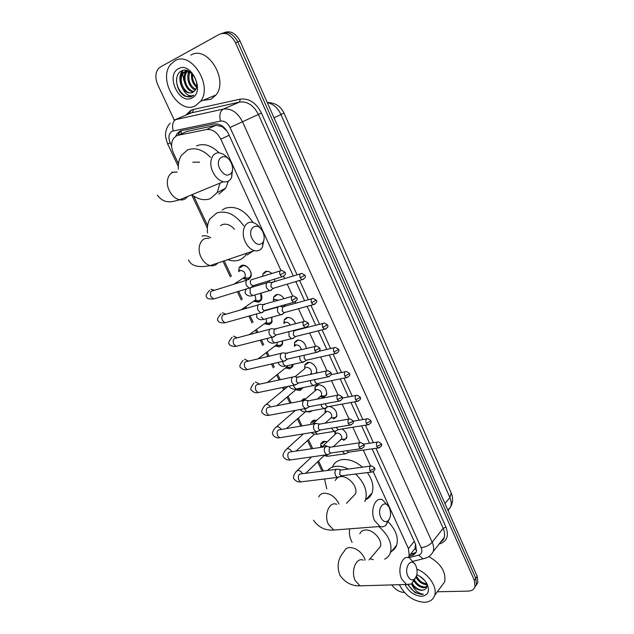 <?xml version="1.0" encoding="UTF-8"?>
<svg xmlns="http://www.w3.org/2000/svg" width="634" height="634" viewBox="0 0 634 634"><rect width="100%" height="100%" fill="white"/><g stroke="black" fill="none" stroke-linecap="round" stroke-linejoin="round"><path stroke-width="0.95" d="M342.106 428.972C345.95 431.58 347.456 434.639 346.616 438.157L343.644 440.448M329.49 406.426C334.974 408.225 337.351 411.648 336.63 416.696L333.722 418.979M314.963 390.861L315.058 386.819L317.832 384.608C324.132 385.329 327.025 388.793 326.526 394.998L323.681 397.256L320.043 396.702M304.732 368.719L304.906 364.685L307.617 362.497C312.3 361.134 318.569 368.75 316.303 373.061L316.263 373.149M294.374 346.275L294.644 342.289L297.275 340.141C302.252 340.086 305.295 342.875 306.42 348.494M283.905 323.546L284.27 319.631L286.822 317.523C290.697 317.111 293.629 319.164 295.603 323.681M273.317 300.548L273.777 296.704L276.242 294.644C279.19 294.081 281.805 295.428 284.08 298.685M285.3 304.685L284.507 306.428M262.539 276.448L263.158 273.508L265.543 271.495C267.643 270.94 269.735 271.621 271.835 273.547M274.72 279.071L274.617 281.702M320.772 447.39L320.812 443.562L323.776 441.312L327.207 441.843M310.612 424.447L311.001 422.418L313.893 420.184L316.612 420.405M303.551 398.897L301.071 401.029L303.9 398.81L305.762 398.802M312.332 410.697L310.05 411.973L307.514 411.807M303.076 387.636L300.017 390.512L295.84 389.736M293.098 364.376L292.623 366.603L289.873 368.814L285.49 367.974M282.677 340.894L282.288 344.69L279.61 346.869L275.061 345.99M271.883 317.174L271.827 322.54L269.228 324.671L264.521 323.76M260.756 293.217C262.032 295.816 262.191 298.131 261.248 300.144L258.735 302.228L253.846 301.261M238.614 271.621L239.2 267.405L241.538 265.44C246.602 263.379 253.552 272.691 250.533 277.494L248.449 279.404M227.051 131.103L222.304 126.713L216.02 125.278L186.055 131.61M280.941 270.425L220.791 139.171C217.097 132.165 212.335 128.956 206.502 129.542L178.194 135.248L176.498 135.811L173.502 138.402C170.998 142.539 170.99 147.484 173.486 153.246L178.471 163.818M416.673 550.415L415.064 548.917L415.492 544.249M408.28 557.548L409.207 555.749L408.415 548.561L373.164 471.641M370.597 466.038L363.29 450.092M359.874 442.643L352.813 427.229M349.017 418.955L342.209 404.096M338.025 394.974L331.471 380.677M326.898 370.692L320.614 356.982M315.629 346.101L309.622 332.993M307.102 327.501L306.872 327.001M304.209 321.192L298.495 308.71M295.975 303.218L295.333 301.824M292.654 295.975L287.226 284.135M284.706 278.635L283.652 276.329M193.671 196.072L207.595 225.609M224.206 260.851L231.442 276.194M238.582 291.347L242.339 299.303M245.849 306.753L246.555 308.267M250.089 315.764L253.101 322.143M256.572 329.514L257.927 332.382M261.462 339.879L263.744 344.722M267.176 352.005L269.149 356.197M272.691 363.71L274.268 367.046M277.66 374.242L280.244 379.718M283.794 387.255L284.65 389.078M288.05 396.282L291.196 402.955M298.321 418.075L302.014 425.913M308.481 439.631L312.713 448.595M318.53 460.95L323.277 471.007M325.083 412.742L325.179 408.518M335.093 434.369L334.728 431.485L336.424 430.621M247.3 279.697L243.052 278.5M316.548 385.535L317.048 385.107L316.548 385.535M174.192 119.889L157.708 84.623C155.084 78.378 155.259 73.124 158.215 68.852L160.426 66.974L219.348 34.315C225.736 31.835 231.117 34.648 235.499 42.771L474.343 580.284L475.762 578.271L476.467 584.548L474.811 587.25L476.467 584.548L475.762 578.271L237.79 41.947L475.762 578.271L477.172 576.258L477.87 582.527L476.221 585.23M221.876 33.412C228.208 31.121 233.51 33.967 237.79 41.947C233.51 33.967 228.208 31.121 221.876 33.412M224.19 32.619C230.514 30.337 235.808 33.174 240.072 41.131L477.172 576.258M293.32 276.012L228.367 133.528C224.705 126.546 219.95 123.361 214.118 123.971L181.649 130.62L179.953 131.19L177.005 133.734L175.761 136.215M178.146 135.09L179.367 132.704L181.419 130.675M404.46 592.528C399.499 592.18 395.267 589.644 391.764 584.913M474.343 580.284L475.048 586.577C474.105 589.422 471.878 590.928 468.375 591.094L437.317 591.791M408.97 556.367L413.653 554.916L415.856 552.745L416.411 551.501L415.642 544.368L372.103 448.848M369.535 443.221L361.602 425.802M359.042 420.207L350.967 402.487M348.431 396.908L340.212 378.886M337.676 373.331L329.323 355M326.795 349.453L318.3 330.821M315.772 325.282L307.141 306.341M304.613 300.801L295.84 281.559M416.062 552.365L410.246 554.465M195.502 105.712C178.923 115.301 157.406 79.852 170.641 64.446L174.818 60.824C190.985 50.332 213.317 85.741 200.526 101.337L195.502 105.712M190.882 55.134C207.009 44.737 228.866 79.519 216.043 94.949L211.019 99.276L202.801 100.402M183.915 80.7L182.711 74.123M182.663 73.259L182.663 70.517M194.804 90.702C201.469 83.751 190.184 66.031 181.689 70.873C172.686 74.527 176.577 93.483 185.905 96.542L192.213 96.202L193.814 95.116L192.284 95.734C188.52 96.313 185.374 93.975 182.854 88.72C186.047 92.556 189.368 93.761 192.823 92.334L194.804 90.702M178.455 68.702C191.294 60.848 205.535 92.081 191.936 97.969C179.263 105.268 165.228 75.129 178.455 68.702M185.897 71.19L183.408 73.132C177.163 80.09 185.461 95.623 192.451 92.509M188.036 70.929L184.653 71.69L182.465 73.489C179.462 78.093 179.588 83.173 182.854 88.72M187.941 70.929L187.165 71.745C181.72 77.808 187.363 91.478 194.218 91.336M187.41 70.937L186.23 72.086C180.587 78.362 186.84 92.524 193.806 91.7M189.867 71.896C187.537 79.599 189.487 85.424 195.716 89.378M189.328 71.563C185.366 77.372 189.487 88.403 195.375 89.949M192.467 74.099C192.102 78.885 193.497 82.895 196.667 86.145M191.737 73.362C190.945 79.012 192.53 83.609 196.5 87.143M182.172 70.675C178.788 76.627 179.176 83.014 183.337 89.83M191.5 73.14L191.476 75.287M188.457 71.111L187.791 76.508M185.659 70.303L185.088 71.531M185.033 71.674L184.082 77.752M182.624 70.525L180.341 79.004M176.617 78.561C175.523 88.586 184.898 99.506 191.674 96.455M416.95 569.189C428.37 573.437 437.603 587.132 434.662 595.389C433.125 599.796 429.662 602.102 424.281 602.3C413.249 601.309 404.936 595.437 399.341 584.691M412.219 583.494C414.834 587.496 418.083 589.723 421.951 590.167L424.027 589.882C427.062 588.614 427.657 585.998 425.81 582.02L426.951 583.795C430.058 591.189 428.251 595.358 421.515 596.301C414.161 595.643 408.684 591.712 405.086 584.524M416.831 574.769C421.245 576.694 424.621 579.698 426.951 583.795M408.011 584.913L415.143 592.742L421.61 594.43L423.361 594.216L421.642 593.931C417.505 592.679 414.319 589.715 412.068 585.024C414.898 588.431 418.155 590.199 421.832 590.325L424.027 589.882M414.565 580.213C417.164 584.286 420.429 586.553 424.352 586.997L426.848 586.521M414.065 581.18C416.673 585.15 419.906 587.353 423.758 587.789L426.761 586.997M415.991 577.13C418.519 581.624 421.903 584.12 426.143 584.627L426.761 584.627M411.482 584.057L412.068 585.024M416.459 576.06C418.868 580.617 422.236 583.217 426.571 583.835M419.732 576.258L424.566 580.372M428.782 556.612C440.82 563.42 446.13 571.82 444.696 581.806L440.987 586.83M408.351 584.944C412.496 591.467 417.497 594.557 423.361 594.216M219.76 168.779C224.174 175.784 228.192 176.981 231.83 172.385C232.963 169.658 232.781 166.528 231.267 163.009L230.665 161.844C225.221 151.518 214.498 158.096 219.76 168.779M232.567 168.937L231.648 177.48C229.857 181.023 227.067 182.449 223.279 181.752C218.992 180.595 215.52 177.33 212.858 171.965C208 162.122 212.374 151.074 220.149 153.079C223.081 153.745 225.759 155.607 228.177 158.674M199.607 162.153L192.784 162.225M220.022 183.099L217.177 192.657L210.25 198.688C204.354 200.804 198.212 199.496 191.817 194.757M178.305 169.151C178.003 163.675 179.073 159.023 181.522 155.211L187.49 150.004C195.066 147.072 202.737 149.521 210.504 157.335M196.429 145.883C203.926 142.967 211.502 145.321 219.166 152.937M228.343 181.158L225.783 188.108L218.857 194.115M252.023 238.622C255.787 244.843 259.464 246.055 263.039 242.259C264.592 239.375 264.544 235.951 262.896 232.012L262.405 231.038C257.214 220.933 246.895 228.224 252.023 238.622M264.116 238.883L262.397 247.355C260.455 250.327 257.784 251.413 254.385 250.628C250.628 249.487 247.585 246.539 245.247 241.784C240.318 231.838 245.065 220.149 252.863 222.526C255.692 223.287 258.204 225.228 260.4 228.343M234.493 229.231C230.546 224.896 226.496 223.35 222.36 224.579L220.458 225.664M246.935 253.156L246.808 253.394C244.954 256.707 242.339 258.941 238.97 260.099C235.491 261.224 231.751 261.073 227.749 259.647M207.556 233.019C206.874 227.519 207.675 222.803 209.957 218.849L216.899 212.889C226.639 210.195 235.586 214.522 243.733 225.855M222.209 209.957L225.403 208.198C235.777 205.456 244.986 210.25 253.021 222.566M253.037 251.088L247.157 254.987M380.891 517.637C382.936 521.465 385.282 522.543 387.929 520.879C390.869 517.701 391.36 513.405 389.411 507.985L389.157 507.477C384.806 498.387 376.382 508.516 380.891 517.637M389.221 519.389L385.615 525.673L382.468 526.933L379.956 526.489L374.631 520.68C369.654 510.79 375.249 496.279 382.476 499.782L388.262 506.067M337.645 477.505L335.117 480.469M326.787 488.885L324.545 478.987M327.532 470.46C329.482 468.209 332.121 466.854 335.434 466.394C339.412 465.911 343.66 466.759 348.169 468.954M332.422 466.965C334.181 462.804 337.478 460.347 342.297 459.595C349.001 458.913 355.714 461.425 362.418 467.139M352.242 497.262L355.436 493.878C358.479 487.078 348.034 475.254 340.244 476.665M355.634 474.042C364.51 482.751 367.791 491.437 365.453 500.091L364.827 501.534M367.387 472.599C372.483 479.946 374.036 486.738 372.047 492.959C370.827 496.168 368.671 498.435 365.572 499.766M407.916 576.163C409.73 579.611 411.846 580.641 414.256 579.246C417.37 576.044 417.949 571.606 415.975 565.94L415.753 565.488C411.553 556.628 403.541 567.311 407.916 576.163M415.341 578.184L411.664 583.93L406.521 584.485L401.774 579.175C396.821 569.38 402.455 554.251 409.477 557.904L415.04 564.315M377.658 549.805L380.329 546.674C383.023 540.2 372.847 529.025 365.192 530.016C362.489 530.278 360.706 531.538 359.835 533.804M373.307 559.719L370.097 558.689M352.132 542.45C349.635 537.521 348.843 532.98 349.738 528.827M378.839 526.577C388.587 535.072 392.446 543.766 390.425 552.65C389.395 555.653 387.469 557.817 384.64 559.156M388.349 521.956C395.862 529.921 398.643 537.64 396.694 545.121C395.624 548.196 393.627 550.391 390.695 551.723M244.89 278.041L248.259 278.342L250.39 276.559C253.045 272.327 246.935 264.124 242.465 265.939L240.397 267.667M248.821 278.112L244.233 277.811L245.16 276.892C245.715 272.945 244.122 270.813 240.397 270.488L239.486 271.067M243.369 278.057L243.892 277.954M248.98 279.475L247.212 279.752C245.73 281.036 245.493 282.962 246.483 285.522L249.194 288.105L250.993 287.828L251.888 286.766M280.196 270.932L251.23 279.776C250.168 280.711 249.994 282.106 250.715 283.961L252.673 285.831L254.305 285.332M255.867 300.841L258.87 301.039L261.081 299.208L260.717 293.233M260.614 304.217L258.799 304.51C257.349 305.842 257.119 307.767 258.101 310.303L260.677 312.792L262.531 312.491L263.34 311.548M291.989 296.419L262.825 304.613L262.325 308.813L264.196 310.612L265.789 310.169M259.583 300.746L255.003 300.587L255.898 299.668L254.939 294.953M266.732 323.372L269.363 323.483L271.645 321.612L271.804 317.19M272.105 328.65L270.235 328.975C268.824 330.33 268.602 332.271 269.569 334.784L272.026 337.185L273.928 336.852L274.641 336.02M303.631 321.581L274.276 329.141L273.801 333.349L276.02 335.164L272.644 337.272M270.219 323.134L265.654 323.094L266.502 322.183L266.256 318.712M277.486 345.633L280.735 345.268L282.09 343.763L282.51 340.933M283.453 352.781L281.544 353.13C280.157 354.525 279.943 356.466 280.902 358.955L283.247 361.269L285.181 360.912L285.807 360.199M315.13 346.426L285.585 353.368L285.134 357.592L287.25 359.343L283.834 361.372M280.735 345.268L276.186 345.348L276.987 344.452L277.161 342.265M288.121 367.625L291.125 367.157L292.781 364.447M294.651 376.62L292.702 376.992C291.347 378.427 291.149 380.376 292.092 382.833L294.327 385.068L296.831 384.077M326.486 370.961L296.76 377.301L296.324 381.533L298.345 383.221L294.897 385.171M291.125 367.157L286.592 367.363L287.59 365.628M298.654 389.355L301.396 388.8L302.394 387.77M305.715 400.157L303.734 400.561C302.402 402.035 302.212 403.985 303.147 406.418L305.279 408.573L307.728 407.67M337.692 395.188L307.791 400.942L307.379 405.181L309.313 406.814L305.834 408.684M305.406 399.111L302.426 400.791M316.635 423.417L314.63 423.853C313.331 425.351 313.141 427.308 314.076 429.725L316.104 431.802L318.482 430.969M348.763 419.122L318.696 424.289L318.3 428.536L320.146 430.129L316.635 431.912M316.437 420.564L314.726 420.532L312.174 422.506M327.429 446.399L325.393 446.859C324.125 448.396 323.942 450.354 324.862 452.747L326.803 454.752L329.117 453.999M359.7 442.754L329.466 447.358L329.086 451.622L330.861 453.159L327.318 454.863M327.12 441.922L324.592 441.644L321.985 443.626M338.081 469.105L336.028 469.596C334.784 471.165 334.617 473.13 335.529 475.492L337.383 477.426L339.618 476.744M370.494 466.101L340.109 470.159L339.745 474.422L341.441 475.912L337.874 477.545M267.928 271.384L266.264 271.566L264.029 273.452M269.07 282.209L267.382 282.479C265.979 283.739 265.757 285.625 266.716 288.137L269.331 290.665L271.043 290.388L271.851 289.437M300.302 273.888L271.384 282.518L270.9 286.616L272.794 288.446L274.316 287.994M269.268 282.265L269.442 280.688M278.381 294.533L276.955 294.691L274.641 296.633M278.278 300.35L274.982 299.375L273.785 300.215M278.611 306.713C277.232 308.013 277.018 309.907 277.969 312.388L280.466 314.829L282.225 314.519L282.946 313.687M311.714 298.812L282.613 306.816L282.154 310.929L283.961 312.697L285.443 312.293M283.549 306.753L285.26 304.692M288.716 317.412L287.519 317.555L285.126 319.536M290.261 325.083C289.025 322.952 287.471 322.024 285.593 322.286L284.27 323.277L284.634 321.913M288.898 331.677L289.08 336.345L291.466 338.699L293.265 338.374L293.907 337.637M322.983 323.435L293.708 330.829L293.273 334.95L295.396 336.717L292.036 338.786M298.931 340.03L297.964 340.157L295.499 342.178M301.237 349.73C300.643 346.529 298.923 344.928 296.086 344.936L294.644 346.061M299.565 356.308L300.064 360.017L302.339 362.283L304.724 361.301M304.13 355.246L304.249 358.678L306.285 360.389L302.886 362.379M309.035 362.402L305.754 364.55M310.327 380.558L310.914 383.404L313.085 385.591L315.423 384.687M314.702 379.647L315.098 382.128L317.048 383.784L313.616 385.686M315.922 373.22L316.683 371.635M311.484 374.179L310.565 374.226L311.349 373.291C311.674 369.709 310.05 367.72 306.452 367.324M319.021 384.513L315.891 386.661M322.595 396.496L325.385 395.87L326.882 393.563M325.385 395.87L320.859 396.25L321.604 395.331C321.89 391.836 320.257 389.878 316.707 389.458L303.749 400.537L269.458 407.147C266.597 407.242 265.717 409.271 266.819 413.233L268.951 415.31L270.908 414.945M321.081 404.476L321.636 406.505L323.705 408.621L325.987 407.789M325.401 403.668L325.813 405.292L327.683 406.893L324.22 408.724M326.32 407.828L325.924 408.526M333.04 418.218L335.537 417.529L336.963 415.254M335.537 417.529L331.027 418.028L331.74 417.124C331.986 413.717 330.354 411.791 326.843 411.347L313.529 423.195M331.796 428.069L332.224 429.337L334.704 431.485L338.191 429.733L336.123 427.356M343.366 439.671L345.578 438.95L346.925 436.715M345.578 438.95L341.084 439.56L341.758 438.68C341.964 435.352 340.331 433.45 336.868 432.982L335.228 434.25L335.544 432.158M342.471 451.36L344.587 453.881L346.743 453.183M346.846 450.734L348.581 452.304L345.07 453.984M187.815 131.016L178.194 135.248M222.304 126.713L222.193 125.96M181.261 133.719L181.165 130.85M216.02 125.278L206.502 129.542M229.159 135.264L220.791 139.171M414.271 541.365L408.415 548.561M451.21 492.967L449.886 497.524L280.965 114.532L283.977 113.058L451.21 492.967C453.207 497.603 453.033 502.199 450.695 506.764C451.598 503.975 451.337 500.9 449.886 497.524L444.965 503.562M448.064 510.568L450.695 506.764L447.913 510.219M274.039 117.797L280.965 114.532C277.779 107.875 273.23 103.897 267.31 102.605M240.072 41.131L235.499 42.771M297.069 274.871L230.047 127.489C227.598 122.822 224.412 120.69 220.481 121.102L172.123 131.222C168.715 133.52 168.065 137.372 170.174 142.761L171.616 145.828M170.277 123.162C166.639 126.309 165.379 133.164 165.617 133.568C165.165 135.414 165.854 138.894 167.677 143.997L170.174 142.761M185.889 115.142L190.866 110.34L193.354 109.468L240.238 99.142C249.027 98.088 256.096 102.732 261.446 113.082L445.9 527.012C449.07 535.635 447.097 541.23 439.98 543.774L439.108 544.004M188.147 114.191L191.024 110.76M173.962 120L223.366 109.072L239.549 102.074L190.43 113.074M220.481 121.102C219.063 115.182 220.022 111.172 223.366 109.072C231.236 108.168 237.607 112.4 242.497 121.768L258.403 114.485C253.64 105.292 247.355 101.155 239.549 102.074L240.238 99.142M173.24 130.842C171.798 125.16 172.781 121.284 176.181 119.224L192.649 112.297L193.354 109.468M230.047 127.489L242.497 121.768L432.182 542.244L443.19 528.336L258.403 114.485L261.446 113.082M408.827 557.674L418.583 555.17C421.753 554.045 422.601 551.54 421.119 547.657C425.668 547.102 429.361 545.295 432.182 542.244C433.696 545.684 434.028 548.798 433.188 551.596L444.117 537.584C444.973 534.811 444.656 531.728 443.19 528.336L445.9 527.012M440.559 542.149L444.117 537.584C444.196 538.845 442.992 540.39 440.495 542.229M421.119 547.657L375.938 448.301M373.371 442.659L365.422 425.184M362.87 419.565L354.786 401.79M352.242 396.195L344.016 378.11M341.48 372.53L333.112 354.137M330.583 348.573L322.08 329.87M319.552 324.315L310.906 305.303M308.378 299.747L299.597 280.434M439.98 543.774L439.631 543.338M426.405 557.872L423.124 558.76L418.583 555.17M413.511 553.617L411.91 555.614M176.783 172.226C169.009 170.451 164.499 181.173 169.278 190.565C171.893 195.676 175.341 198.751 179.628 199.789C182.972 200.36 185.596 199.274 187.49 196.54M177.179 172.052L171.743 172.29M208.919 238.558C201.105 236.395 196.207 247.736 201.057 257.23C203.356 261.771 206.383 264.56 210.147 265.606C213.222 266.264 215.75 265.408 217.731 263.039M210.853 237.845C207.706 235.8 204.766 235.238 202.016 236.165M338.992 504.085L338.556 503.071C334.855 496.541 329.957 493.26 323.871 493.236C321.335 493.561 319.631 494.821 318.743 497.016M336.67 504.315C329.379 500.979 323.538 514.982 328.467 524.484L333.793 530.056L338.913 529.659M365.144 560.131L364.225 557.516C360.603 551.144 355.729 547.824 349.611 547.538C346.893 547.768 345.11 549.02 344.246 551.295C338.081 558.118 336.606 566.051 339.816 575.086C345.07 582.598 351.815 586.181 360.041 585.832L364.574 585.697M363.369 560.218C356.276 556.715 350.38 571.305 355.286 580.728L360.041 585.832L406.521 584.485M280.062 274.887L284.959 272.224L281.821 270.425C279.784 270.472 279.198 271.962 280.062 274.887L282.027 276.828L283.675 276.305M246.705 280.188L213.468 290.618C210.615 290.744 209.767 292.71 210.908 296.506L213.61 298.986L215.893 298.281M214.443 290.309L211.051 289.207M291.806 300.461L296.641 297.758L293.574 295.967C291.529 296.015 290.943 297.512 291.806 300.461L293.669 302.331L295.286 301.847M258.403 304.859L224.943 314.488C222.082 314.607 221.226 316.588 222.36 320.416L224.935 322.801L227.162 322.183M225.973 314.187L222.328 312.8M303.393 325.71L308.172 322.96L305.176 321.176C303.131 321.224 302.537 322.73 303.393 325.71L305.168 327.509L306.745 327.073M269.957 329.22L236.276 338.065C233.415 338.184 232.551 340.173 233.677 344.04L236.125 346.346L238.297 345.792M237.346 337.787L233.478 336.115M314.836 350.634L319.021 348.645L319.56 347.844L316.628 346.069C314.583 346.116 313.988 347.638 314.836 350.634L316.532 352.369L318.062 351.981M281.361 353.281L247.474 361.372C244.613 361.475 243.741 363.48 244.859 367.379L247.189 369.606L249.297 369.115M248.56 361.111L244.494 359.161M326.13 375.249L330.29 373.267L330.797 372.42L327.929 370.652C325.892 370.692 325.29 372.229 326.13 375.249L327.746 376.921L329.236 376.572M292.631 377.048L258.537 384.394C255.668 384.497 254.797 386.51 255.906 390.441L258.133 392.589L260.162 392.169M259.615 384.156L255.375 381.93M337.288 399.555L341.417 397.581L341.9 396.686L339.087 394.927C337.05 394.966 336.456 396.512 337.288 399.555L338.833 401.163L340.276 400.862M270.536 406.941C269.26 405.11 267.794 404.278 266.137 404.444L264.671 405.601C261.604 409.833 260.899 412.322 262.539 413.083C264.489 415.096 266.621 415.833 268.951 415.31L305.279 408.573M348.312 423.56L352.409 421.586L352.869 420.651L350.103 418.892C348.082 418.939 347.48 420.493 348.312 423.56L349.778 425.113L351.173 424.843M281.306 429.448C280.046 427.49 278.54 426.571 276.773 426.69L275.267 427.863C270.972 433.173 272.842 433.696 273.27 435.431C275.251 437.468 277.375 438.245 279.642 437.761L281.528 437.452M314.765 423.742L280.252 429.63C277.399 429.725 276.519 431.77 277.613 435.764L279.642 437.761L316.104 431.802M359.193 447.263L363.266 445.306L363.694 444.315L360.984 442.564C358.963 442.619 358.368 444.18 359.193 447.263L360.595 448.761L361.935 448.531M291.933 451.701L291.862 451.566C290.626 449.561 289.104 448.603 287.289 448.682L285.752 449.863C282.883 453.587 282.257 456.147 283.881 457.526C285.815 459.571 287.931 460.379 290.214 459.959L292.028 459.698M325.622 446.669L290.919 451.852C288.074 451.955 287.194 454.007 288.272 458.025L290.214 459.959L326.803 454.752M369.939 470.682L373.989 468.724L374.393 467.694L371.73 465.95C369.717 466.006 369.123 467.583 369.939 470.682L371.278 472.124L372.57 471.926M302.426 473.693L302.252 473.329C301.023 471.347 299.502 470.38 297.687 470.428L296.11 471.609C293.32 475.421 292.734 478.004 294.366 479.367C296.332 481.444 298.432 482.284 300.667 481.895L302.41 481.681M336.353 469.326L301.451 473.82C298.622 473.915 297.742 475.991 298.812 480.025L300.667 481.895L337.383 477.426M300.159 277.803L304.906 275.204L301.808 273.428C299.866 273.492 299.311 274.95 300.159 277.803L302.053 279.705L303.583 279.222M266.962 282.851L251.817 287.218M250.137 288.161L250.176 293.391L252.673 295.626L254.789 294.992M253.132 287.075L252.34 286.449M311.516 302.814L316.215 300.167L313.18 298.4C311.239 298.463 310.684 299.937 311.516 302.814L313.323 304.645L314.821 304.209M261.24 317.008L263.736 319.401L265.797 318.831M322.738 327.509L327.382 324.83L324.41 323.071C322.468 323.126 321.906 324.608 322.738 327.509L324.465 329.276L325.924 328.88M271.748 337.248L272.406 340.815L274.673 342.891L276.678 342.392M333.825 351.902L337.914 349.952L338.405 349.175L335.505 347.424C333.555 347.487 332.993 348.977 333.825 351.902L335.465 353.598L336.892 353.249M282.629 361.412L283.327 364.106L285.482 366.103L287.432 365.659M344.769 375.994L348.835 374.052L349.302 373.228L346.449 371.484C344.508 371.54 343.945 373.046 344.769 375.994L346.338 377.634L347.717 377.317M293.494 385.242L294.113 387.12L296.165 389.046L298.051 388.658M355.579 399.785L359.613 397.851L360.057 396.987L357.267 395.244C355.325 395.307 354.763 396.821 355.579 399.785L357.077 401.37L358.416 401.092M304.328 408.748L306.737 411.72L308.552 411.387M366.254 423.29L370.272 421.364L370.684 420.461L367.942 418.717C366.008 418.781 365.446 420.302 366.254 423.29L367.688 424.82L368.98 424.574M315.581 423.346L313.822 423.132L312.324 424.154M315.122 431.96L317.182 434.131L318.934 433.846M376.802 446.51L380.788 444.592L381.185 443.641L378.49 441.906C376.564 441.977 376.002 443.507 376.802 446.51L378.173 447.984L379.425 447.778M327.596 446.463L324.093 445.084L321.676 447.255M325.9 454.879L327.509 456.282L329.197 456.044M415.349 548.125L409.207 555.749M239.2 267.405L242.624 265.226M311.001 422.418L313.323 420.318M320.812 443.562L322.999 441.502M294.644 342.289L297.473 340.093M304.906 364.685L307.569 362.505M315.058 386.819L317.563 384.672M325.099 408.692L325.662 408.185M283.977 113.058C280.624 106.155 275.053 102.637 267.279 102.494M477.87 582.527L475.048 586.577M179.367 132.704L177.005 133.734M413.202 561.264L425.477 558.213C428.877 557.08 431.453 554.869 433.188 551.596M167.677 143.997L178.265 166.425M191.658 194.82L207.342 228.074M222.994 261.256L230.364 276.884M237.37 291.719L241.277 300.017M244.795 307.474L245.334 308.615M248.869 316.104L252.07 322.88M255.542 330.259L256.699 332.699M260.233 340.189L262.73 345.482M266.169 352.773L267.92 356.49M271.463 363.995L273.27 367.831M276.67 375.035L279.008 379.988M282.558 387.509L283.675 389.886M287.075 397.098L289.952 403.2M293.518 410.753L293.954 411.672M297.37 418.916L300.77 426.127M307.545 440.495L311.46 448.785M317.618 461.829L322.017 471.173M349.239 528.867L349.58 529.596M182.465 73.489L183.408 73.132M186.23 72.086L187.165 71.745M200.526 101.337L216.043 94.949M434.662 595.389L444.696 581.806M231.83 172.385L231.648 177.48M157.351 195.121C164.824 205.234 173.534 201.295 179.628 199.789L223.279 181.752M217.177 192.657L225.783 188.108M263.039 242.259L262.397 247.355M188.457 259.9C191.096 266.003 198.323 267.905 210.147 265.606L254.385 250.628M246.808 253.394L247.506 252.958M387.929 520.879L385.615 525.673M313.458 520.189C318.569 527.425 325.353 530.713 333.793 530.056L379.956 526.489M365.453 500.091L372.047 492.959M355.436 493.878L346.489 503.348M414.256 579.246L411.664 583.93M390.425 552.65L396.694 545.121M380.329 546.674L369.036 559.933M239.438 271.098L239.795 270.068M209.806 290.261C206.177 293.986 205.226 296.34 206.953 297.306C206.66 298.574 208.879 299.137 213.61 298.986L249.194 288.105M284.959 272.224C286.259 273.817 285.284 275.354 282.027 276.828L252.673 285.831M250.39 276.559L251.04 276.131M245.16 276.892L233.891 284.214M253.14 285.894L249.851 288.185M221.036 313.885C217.51 317.769 216.614 320.146 218.334 321.01C218.643 322.397 220.838 322.991 224.935 322.801L260.677 312.792M264.6 304.589L261.256 304.478M296.641 297.758C298.035 299.066 297.045 300.595 293.669 302.331L264.196 310.612M261.081 299.208L261.731 298.765M255.898 299.668L241.063 309.844M264.647 310.684L261.311 312.887M232.139 337.225C228.731 341.219 227.875 343.62 229.579 344.436C229.825 345.76 232.004 346.394 236.125 346.346L272.026 337.185M276.067 329.101L272.715 328.911M308.172 322.96C309.471 324.616 308.473 326.138 305.168 327.509L275.576 335.093M271.645 321.612L272.287 321.145M266.502 322.183L249.289 334.649M243.107 360.286C239.826 364.336 239.018 366.769 240.698 367.585C242.632 369.567 244.803 370.24 247.189 369.606L283.247 361.269M287.392 353.304L284.04 353.035M319.56 347.844C320.852 349.556 319.837 351.062 316.532 352.369L286.822 359.264M282.09 343.763L282.724 343.279M276.987 344.452L258.133 358.828M253.949 383.079C250.771 387.239 250.018 389.704 251.682 390.465C253.663 392.47 255.811 393.183 258.133 392.589L294.327 385.068M298.574 377.214L295.214 376.873M330.797 372.42C332.097 374.139 331.083 375.637 327.746 376.921L297.94 383.15M292.417 365.675L293.043 365.168M287.353 366.476L267.35 382.492M287.884 386.407L266.058 404.46M308.251 400.656L306.254 400.411M341.9 396.686C343.208 398.429 342.186 399.919 338.833 401.163L308.916 406.743M297.132 389.102L301.396 388.8M296.569 389.125L276.796 405.728M304.431 399.262L305.041 398.731M295.42 410.404L276.575 426.737M319.227 423.964L317.159 423.671M352.869 420.651C354.168 422.434 353.138 423.924 349.778 425.113L319.766 430.05M305.453 411.807L286.378 428.584M314.218 420.651L314.821 420.112M303.377 433.878L286.972 448.753M330.068 446.994L327.929 446.645M363.694 444.315C365.002 446.13 363.964 447.612 360.595 448.761L330.488 453.072M314.504 434.092L296.038 451.083M323.911 441.811L324.497 441.256M321.383 447.303L321.684 445.52M311.627 456.908L297.259 470.523M340.775 469.754L338.564 469.342M374.393 467.694C375.693 469.548 374.654 471.022 371.278 472.124L341.092 475.825M323.752 455.925L305.723 473.265M269.331 290.665L252.673 295.626C249.962 296.506 247.648 295.935 245.723 293.914C244.748 293.146 244.93 291.505 246.269 289.001M273.04 282.495L269.68 282.447M304.906 275.204C306.19 276.701 305.239 278.199 302.053 279.705L272.794 288.446M273.23 288.502L269.941 290.737M273.777 300.223L274.102 299.082M280.466 314.829L263.736 319.401C260.986 320.186 258.688 319.576 256.833 317.563L256.572 313.949M284.286 306.777L280.933 306.658M316.215 300.167C317.594 301.396 316.628 302.886 313.323 304.645L283.961 312.697M278.603 306.563L277.819 307.125M265.107 310.692L278.286 306.991M284.381 312.752L281.052 314.908M291.466 338.699L274.673 342.891C271.97 343.612 269.688 342.954 267.817 340.933L267.247 338.397M295.396 330.766L293.003 330.623M327.382 324.83C328.658 326.415 327.683 327.897 324.465 329.276L294.992 336.654M294.683 346.029L295.048 344.476M302.339 362.283L285.482 366.103C282.835 366.761 280.561 366.072 278.667 364.027L278.104 362.458M338.405 349.175C339.689 350.776 338.707 352.25 335.465 353.598L305.889 360.326M334.118 347.749L318.989 351.268M304.994 368.417L305.342 366.785M304.922 368.56L294.976 376.739M313.085 385.591L296.165 389.046C293.494 389.625 291.244 388.896 289.397 386.851L289.049 386.161M349.302 373.228C350.578 374.868 349.588 376.334 346.338 377.634L316.667 383.713M311.349 373.291L309.883 374.52M345.11 371.762L330.893 374.757M315.185 390.615L315.526 388.824M300.08 409.54C301.982 411.514 304.201 412.235 306.737 411.72L323.705 408.621M360.057 396.987C361.332 398.667 360.334 400.125 357.077 401.37L327.318 406.822M321.604 395.331L317.309 399.095M355.967 395.489L342.186 398.089M325.258 412.552L325.591 410.618M311.207 432.602C313.148 434.005 315.146 434.512 317.182 434.131L334.205 431.382M370.684 420.461C371.952 422.181 370.953 423.631 367.688 424.82L337.843 429.662M331.74 417.124L325.218 423.116M366.698 418.923L353.067 421.206M335.228 434.25L323.681 445.179M322.5 455.363L327.509 456.282L344.587 453.881M381.185 443.641C382.468 445.369 381.462 446.811 378.173 447.984L348.24 452.232M341.758 438.68L333.468 446.645M377.293 442.08L363.575 444.093"/></g></svg>
